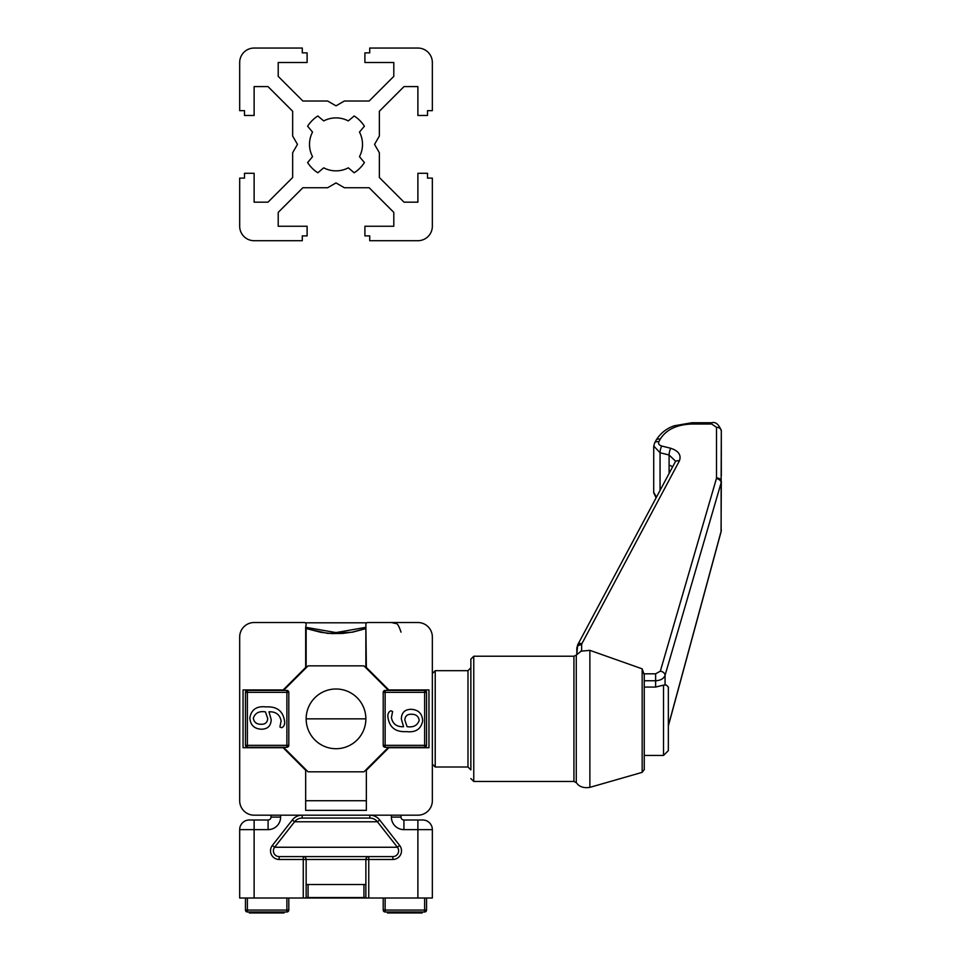 <?xml version="1.0" encoding="UTF-8"?>
<svg xmlns="http://www.w3.org/2000/svg" width="961" height="961" viewBox="0 0 961 961"><rect width="100%" height="100%" fill="white"/><g stroke="black" fill="none" stroke-linecap="round" stroke-linejoin="round"><path stroke-width="1.44" d="M359.474 132.077A26.488 26.488 0 0 1 359.474 156.679L364.399 162.553A33.719 33.719 0 0 1 354.189 172.776L348.302 167.839A26.488 26.488 0 0 1 323.713 167.839L317.827 172.776A33.719 33.719 0 0 1 307.616 162.553L312.541 156.679A26.488 26.488 0 0 1 312.541 132.077L307.616 126.203A33.719 33.719 0 0 1 317.827 115.981L323.713 120.918A26.488 26.488 0 0 1 348.302 120.918L354.189 115.981A33.719 33.719 0 0 1 364.399 126.203L359.474 132.077M278.209 62.501L278.209 76.363L302.883 101.025L327.665 101.025L336.014 105.842L344.35 101.025L369.144 101.025L393.806 76.363L393.806 62.501L364.904 62.501L364.904 52.867L369.721 52.867L369.721 48.05L417.891 48.05A14.451 14.451 0 0 1 432.342 62.501L432.342 110.659L427.525 110.659L427.525 115.476L417.891 115.476L417.891 86.586L404.016 86.586L379.355 111.248L379.355 136.042L374.538 144.378L379.355 152.715L379.355 177.509L404.016 202.17L417.891 202.17L417.891 173.28L427.525 173.28L427.525 178.097L432.342 178.097L432.342 226.255A14.451 14.451 0 0 1 417.891 240.706L369.721 240.706L369.721 235.889L364.904 235.889L364.904 226.255L393.806 226.255L393.806 212.393L369.144 187.731L344.35 187.731L336.014 182.914L327.665 187.731L302.883 187.731L278.209 212.393L278.209 226.255L307.112 226.255L307.112 235.889L302.295 235.889L302.295 240.706L254.124 240.706A14.451 14.451 0 0 1 239.685 226.255L239.685 178.097L244.502 178.097L244.502 173.28L254.124 173.28L254.124 202.17L267.999 202.17L292.661 177.509L292.661 152.715L297.478 144.378L292.661 136.042L292.661 111.248L267.999 86.586L254.124 86.586L254.124 115.476L244.502 115.476L244.502 110.659L239.685 110.659L239.685 62.501A14.451 14.451 0 0 1 254.124 48.05L302.295 48.05L302.295 52.867L307.112 52.867L307.112 62.501L278.209 62.501M273.392 850.821A5.778 5.778 0 0 1 274.63 847.254L294.583 821.763L274.63 847.254A5.778 5.778 0 0 0 279.171 856.599L336.014 856.599M365.865 628.614L352.435 632.206L327.893 633.419L306.151 628.614M368.76 898.018L365.865 898.018L365.865 859.482L306.151 859.482A2.895 2.895 0 0 0 303.256 856.599L392.845 856.599A5.778 5.778 0 0 0 397.398 847.254L377.433 821.763A9.634 9.634 0 0 0 369.853 818.063L302.174 818.063A9.634 9.634 0 0 0 294.583 821.763L292.312 819.985A12.517 12.517 0 0 1 302.174 815.18L302.174 818.063A9.634 9.634 0 0 0 294.583 821.763L377.433 821.763A9.634 9.634 0 0 0 369.853 818.063L369.853 815.18A12.517 12.517 0 0 1 379.703 819.985L399.668 845.476A8.673 8.673 0 0 1 392.845 859.482L368.76 859.482L368.76 898.018L417.891 898.018L417.891 829.631L403.92 829.631A12.517 12.517 0 0 1 391.391 817.102L391.391 815.18M303.256 856.599L303.256 859.482L306.151 859.482L306.151 898.018L303.256 898.018L303.256 859.482L279.171 859.482A8.673 8.673 0 0 1 272.347 845.476L292.312 819.985M280.624 815.18L280.624 817.102A12.517 12.517 0 0 1 268.095 829.631L254.124 829.631L254.124 898.018L303.256 898.018M254.124 898.018L239.685 898.018L239.685 829.631L239.685 898.018M432.342 898.018L432.342 829.631L432.342 898.018L417.891 898.018M306.151 898.018L365.865 898.018M254.124 819.997L254.124 829.631L239.685 829.631A9.634 9.634 0 0 1 249.307 819.997L268.095 819.997A2.895 2.895 0 0 0 270.99 817.102L270.99 815.18M401.025 815.18L401.025 817.102A2.895 2.895 0 0 0 403.92 819.997L422.708 819.997A9.634 9.634 0 0 1 432.342 829.631L417.891 829.631L417.891 819.997M239.685 829.631A9.634 9.634 0 0 1 249.307 819.997A9.634 9.634 0 0 0 239.685 829.631M272.347 845.476L274.63 847.254L397.398 847.254L377.433 821.763L379.703 819.985M368.76 856.599A2.895 2.895 0 0 0 365.865 859.482A2.895 2.895 0 0 1 368.76 856.599L368.76 859.482L365.865 859.482M305.67 627.341L305.67 667.451L283.171 689.95L243.049 689.95L243.049 747.742L283.171 747.742L305.67 770.241L305.67 810.363L366.357 810.363L366.357 770.241L388.845 747.742L428.966 747.742L428.966 689.95L388.845 689.95L366.357 667.451L365.865 624.446A1.922 1.922 0 0 1 367.799 622.524L417.891 622.524A14.451 14.451 0 0 1 432.342 636.975L432.342 800.729A14.451 14.451 0 0 1 417.891 815.18L254.124 815.18A14.451 14.451 0 0 1 239.685 800.729L239.685 636.975A14.451 14.451 0 0 1 254.124 622.524L304.217 622.524A1.922 1.922 0 0 1 306.151 624.446L305.67 627.341M365.865 667.799L365.865 627.341L336.038 632.578L306.151 627.377L306.151 667.799M305.67 800.729L366.357 800.729M470.866 761.076L470.866 659.126L470.866 761.076M470.866 667.799L467.983 670.682L467.983 767.01L470.866 769.905L470.866 682.754M663.522 755.454L668.339 750.637L668.339 687.067L666.357 685.073L665.06 685.025L663.522 685.133L663.522 755.454L644.254 755.454M642.164 668.832L644.254 674.802L644.254 769.581L642.164 772.356L642.164 668.832L589.874 650.345L589.874 787.359C580.924 788.861 577.369 783.972 577.729 784.332L576.276 782.662L576.276 655.042L573.933 656.231L473.761 656.231L473.761 781.461L470.866 778.578M576.276 655.042L581.645 650.813M721.315 475.575L721.315 430.828L721.134 482.77L665.06 675.355C663.727 678.694 660.579 680.484 655.618 680.748L644.254 680.748L644.254 687.067L655.618 687.067L663.522 685.133M711.693 424.017L711.693 422.732C715.645 421.639 718.852 424.342 721.315 430.828A4.817 3.52 180 0 0 716.498 427.309L711.693 424.017L691.908 424.017C676.748 424.582 666.189 429.627 660.231 439.165L658.814 441.808C658.105 443.742 659.066 445.147 661.697 446.012L670.742 448.27C678.622 450.889 681.493 455.106 679.379 460.908L581.934 643.606A4.817 3.315 -151.9 0 0 577.681 644.867L576.828 654.333L576.828 648.255A4.817 3.52 180 0 1 581.645 644.735L581.645 650.801M669.096 473.473L669.096 454.985L660.051 452.739L653.732 446M668.339 725.687L721.134 531.217L721.134 482.77A4.817 3.46 -163.8 0 0 716.413 478.578L716.498 477.941A4.817 3.52 180 0 1 721.315 481.461L721.062 531.817A4.817 3.219 -164.8 0 0 721.134 531.217L721.315 529.871M672.712 466.698L669.096 465.1M679.379 460.908A4.817 3.315 -151.9 0 0 675.127 462.157L675.439 461.052L669.096 454.985A4.817 1.201 103.9 0 1 670.742 448.27M658.814 441.808A4.817 3.315 -151.9 0 0 654.561 443.057L653.72 446.445L653.708 492.332L656.459 497.173M654.561 443.057L655.979 440.414A4.817 3.315 28.1 0 1 660.231 439.165M675.127 462.157L577.681 644.867A4.817 3.315 -151.9 0 0 577.405 645.972M665.06 685.025L665.06 675.355A4.817 3.46 -163.8 0 0 660.339 671.174L716.413 478.578M336.014 688.989A29.863 29.863 0 0 0 306.151 718.852A29.863 29.863 0 0 0 336.014 748.715A29.863 29.863 0 0 0 365.865 718.852A29.863 29.863 0 0 0 336.014 688.989M283.507 690.43L308.073 665.865L363.943 665.865L388.508 690.43L385.133 690.43L424.63 690.43A1.922 1.922 0 0 1 426.552 692.364L426.552 745.34A1.922 1.922 0 0 1 424.63 747.262L385.133 747.262A1.922 1.922 0 0 1 383.211 745.34L383.211 692.364L383.211 745.34A1.922 1.922 0 0 0 385.133 747.262L385.133 745.34L424.63 745.34L424.63 692.364L385.133 692.364L385.133 745.34L383.211 745.34M288.805 692.364A1.922 1.922 0 0 0 286.883 690.43L286.883 692.364L288.805 692.364L288.805 745.34L288.805 692.364A1.922 1.922 0 0 0 286.883 690.43L247.385 690.43A1.922 1.922 0 0 0 245.463 692.364L247.385 692.364L247.385 745.34L286.883 745.34L286.883 692.364L247.385 692.364L247.385 690.43M388.508 747.262L363.943 771.827L308.073 771.827L283.507 747.262M383.211 692.364A1.922 1.922 0 0 1 385.133 690.43A1.922 1.922 0 0 0 383.211 692.364L385.133 692.364L385.133 690.43A1.922 1.922 0 0 0 383.211 692.364M288.805 745.34L286.883 745.34L286.883 747.262A1.922 1.922 0 0 0 288.805 745.34A1.922 1.922 0 0 1 286.883 747.262L247.385 747.262A1.922 1.922 0 0 1 245.463 745.34L245.463 692.364M271.182 719.561C270.99 725.903 267.723 729.123 261.356 729.219C254.088 728.786 250.268 724.942 249.86 717.699C251.422 709.446 256.791 705.855 265.981 706.912C276.876 706.263 283.075 711.02 284.564 721.158C284.997 724.414 284.036 726.6 281.681 727.729L279.915 726.996L281.105 721.014C279.939 714.648 275.903 711.572 268.984 711.789L271.182 719.561M260.899 724.258C265.128 724.474 267.398 722.564 267.711 718.504L265.44 711.861C259.182 710.912 255.145 712.99 253.332 718.107C253.98 722.252 256.503 724.294 260.899 724.258M401.35 718.96C401.53 712.618 404.809 709.398 411.176 709.314C418.431 709.747 422.263 713.579 422.672 720.834C421.11 729.075 415.741 732.678 406.551 731.621C395.656 732.258 389.457 727.513 387.956 717.362C387.523 714.107 388.484 711.921 390.851 710.792L392.605 711.524L391.427 717.519C392.593 723.873 396.629 726.948 403.548 726.744L401.35 718.96M411.632 714.263C407.404 714.047 405.134 715.969 404.821 720.017L407.092 726.66C413.338 727.609 417.374 725.531 419.2 720.414C418.552 716.281 416.029 714.227 411.632 714.263M288.805 898.018L288.805 910.055A1.922 1.922 0 0 1 286.883 911.989L247.385 911.989A1.922 1.922 0 0 1 245.463 910.055L245.463 898.018L245.463 910.055A1.922 1.922 0 0 0 247.385 911.989L247.385 910.055L286.883 910.055L286.883 898.018M426.552 898.018L426.552 910.055A1.922 1.922 0 0 1 424.63 911.989L385.133 911.989A1.922 1.922 0 0 1 383.211 910.055L383.211 898.018M306.151 884.528L363.943 884.528L363.943 897.538L365.865 897.538M363.943 897.538L306.151 897.538M363.943 884.528L365.865 884.528M308.073 884.528L308.073 897.538M385.133 898.018L385.133 911.989A1.922 1.922 0 0 1 383.211 910.055L424.63 910.055L424.63 898.018M426.552 910.055A1.922 1.922 0 0 1 424.63 911.989L424.63 910.055L426.552 910.055A1.922 1.922 0 0 1 424.63 911.989M288.805 910.055A1.922 1.922 0 0 1 286.883 911.989L286.883 910.055L288.805 910.055A1.922 1.922 0 0 1 286.883 911.989M387.451 911.989L387.451 912.95L422.155 912.95L422.155 911.989M400.833 912.95L400.833 911.989M410.659 912.95L410.659 911.989M392.1 912.95L392.1 911.989M249.343 911.989L249.343 912.95L284.06 912.95L284.06 911.989M265.464 912.95L265.464 911.989M279.171 856.599L279.171 859.482M392.845 859.482L392.845 856.599A5.778 5.778 0 0 0 397.398 847.254L399.668 845.476M365.865 718.852L306.151 718.852M391.391 817.102L401.025 817.102A2.895 2.895 0 0 0 403.92 819.997L403.92 829.631M268.095 829.631L268.095 819.997A2.895 2.895 0 0 0 270.99 817.102L280.624 817.102M432.342 829.631A9.634 9.634 0 0 0 422.708 819.997M289.766 753.532A57.792 57.792 0 0 0 295.135 759.719M376.88 759.719A57.792 57.792 0 0 0 382.25 753.532M576.276 782.662L573.933 781.461L573.933 656.231M467.983 670.682L435.225 670.682L435.225 767.01L432.342 764.127M655.618 687.067L655.618 673.817L660.339 671.174M661.697 446.012A4.817 1.201 103.9 0 0 660.051 452.739L660.051 490.446M644.218 673.817L655.618 673.817M716.498 477.941L716.498 427.309M581.934 643.606L581.645 644.735M655.979 440.414C661.997 430.528 670.237 427.225 674.25 425.783L691.908 422.732L691.908 424.017M247.385 747.262L247.385 745.34L245.463 745.34A1.922 1.922 0 0 0 247.385 747.262M424.63 747.262A1.922 1.922 0 0 0 426.552 745.34L424.63 745.34L424.63 747.262M424.63 690.43L424.63 692.364L426.552 692.364M247.385 898.018L247.385 910.055L245.463 910.055A1.922 1.922 0 0 0 247.385 911.989M385.133 911.989A1.922 1.922 0 0 1 383.211 910.055M390.334 912.95L390.334 911.989M365.865 628.506L352.255 632.122L342.621 633.431L332.062 633.599L320.842 632.326L306.151 628.506M391.391 622.524L395.632 623.509C397.181 623.016 398.983 625.899 401.025 632.158M366.778 622.812L305.238 622.812M573.933 781.461L473.761 781.461M467.983 767.01L435.225 767.01M642.164 772.356L589.874 787.359M589.874 650.345L580.768 651.21M435.225 670.682L432.342 673.577M473.761 656.231L470.866 659.126M711.693 422.732L691.908 422.732M656.099 497.858L653.732 492.837M668.339 725.999L721.062 531.817"/></g></svg>
